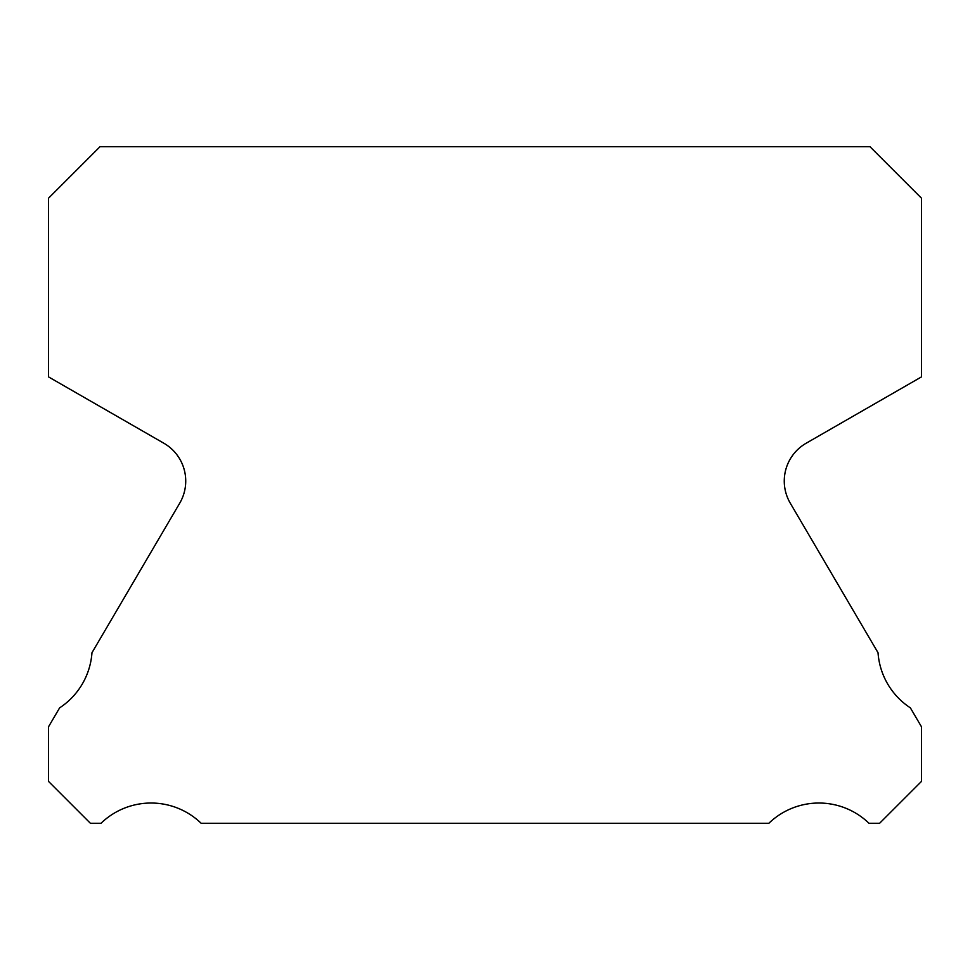 <?xml version="1.0" encoding="UTF-8"?>
<svg xmlns="http://www.w3.org/2000/svg" width="970" height="970" viewBox="0 0 970 970"><rect width="100%" height="100%" fill="white"/><g stroke="black" fill="none" stroke-linecap="round" stroke-linejoin="round"><path stroke-width="1.45" d="M790.271 503.163A43.65 43.65 0 0 1 806.094 443.266L921.5 376.881L921.5 198.219L869.993 146.712L100.007 146.712L48.5 198.219L48.5 376.881L163.906 443.266A43.65 43.65 0 0 1 179.729 503.163L91.968 652.737A72.022 72.022 0 0 1 59.619 707.87L48.5 726.821L48.5 781.384L90.404 823.287L101.001 823.287A72.022 72.022 0 0 1 201.154 823.287L768.846 823.287A72.022 72.022 0 0 1 868.999 823.287L879.596 823.287L921.5 781.384L921.5 726.821L910.381 707.87A72.022 72.022 0 0 1 878.032 652.737L790.271 503.163"/></g></svg>
